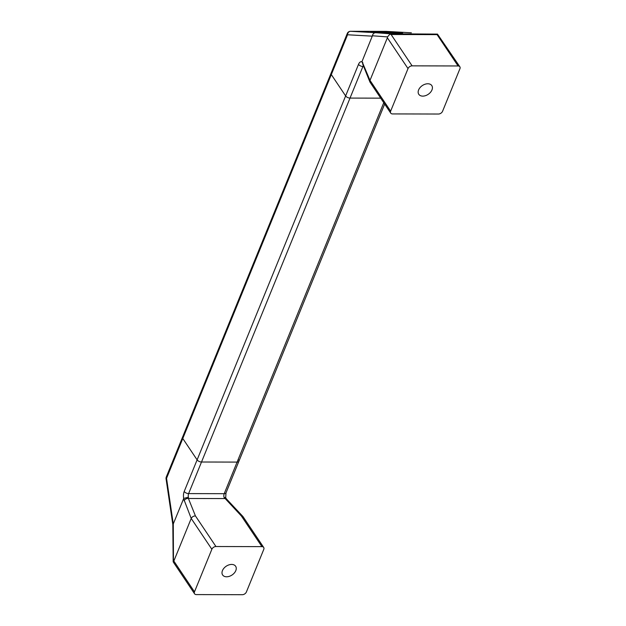 <?xml version="1.0" encoding="UTF-8"?>
<svg xmlns="http://www.w3.org/2000/svg" width="626" height="626" viewBox="0 0 626 626"><rect width="100%" height="100%" fill="white"/><g stroke="black" fill="none" stroke-linecap="round" stroke-linejoin="round"><path stroke-width="0.94" d="M241.417 516.035L242.951 516.528L226.455 498.938A3.482 1.956 -43.2 0 0 225.039 498.57L188.41 498.484L195.437 515.926L215.947 546.521L261.926 546.631L241.417 516.035L223.998 497.302L225.681 497.748L226.002 492.865A3.482 1.815 -157.8 0 1 224.21 493.687L188.614 493.601L201.509 462.011A3.482 1.815 -157.8 0 1 197.112 459.867A3.482 1.815 22.2 0 0 201.509 462.011L237.105 462.098A3.482 1.815 22.2 0 0 238.889 461.276A3.482 1.815 -157.8 0 1 237.105 462.098L201.509 462.011L350.028 98.079A3.482 1.815 -157.8 0 1 345.63 95.934L331.31 74.58A3.482 1.815 -157.8 0 1 331.052 73.273A3.482 1.815 22.2 0 0 331.31 74.58L345.63 95.934A3.482 1.815 22.2 0 0 350.028 98.079L380.694 98.149L350.028 98.079L362.916 66.489L363.675 66.497M350.419 31.308A3.482 1.815 90.1 0 1 350.529 31.3A3.482 1.815 90.1 0 1 350.583 31.3A3.482 2.966 -86.8 0 0 347.555 34.774L166.547 478.319L173.277 523.923L183.723 498.421A6.956 3.639 90.1 0 1 184.216 491.457L197.112 459.867L182.792 438.513A3.482 1.815 -157.8 0 1 182.534 437.206A3.482 1.815 22.2 0 0 182.792 438.513L197.112 459.867L358.518 64.345A6.956 3.639 -89.9 0 1 361.93 61.739L372.423 35.776C372.799 33.882 373.847 32.857 375.569 32.701L350.583 31.3L386.179 31.386A3.482 2.966 -86.8 0 1 386.312 31.394L386.312 31.394A3.482 2.966 -86.8 0 1 386.445 31.402M375.154 31.723C369.238 31.676 369.371 31.879 375.569 32.341L398.23 33.014C404.146 33.061 404.005 32.857 397.815 32.395L370.662 31.895M422.761 96.122A7.825 5.274 -33.8 0 1 418.786 94.299A7.825 5.274 -33.8 0 1 420.085 87.562A7.825 5.274 -33.8 0 1 427.808 83.767A7.825 5.274 -33.8 0 1 431.791 85.582A7.825 5.274 -33.8 0 1 430.485 92.319A7.825 5.274 -33.8 0 1 422.761 96.122M398.23 33.014L402.714 32.842M372.423 35.776L387.51 36.895L387.369 37.795L408.019 68.594A3.482 2.348 -33.8 0 1 412.104 65.855L458.083 65.965A3.482 2.348 -33.8 0 1 459.852 66.771A3.482 2.348 -33.8 0 1 459.93 68.719L442.559 111.295A3.482 2.348 -33.8 0 1 438.466 114.034L392.486 113.924A3.482 2.348 -33.8 0 1 390.718 113.11A3.482 2.348 -33.8 0 1 390.64 111.17L369.997 80.371L362 61.465M408.019 68.594L390.64 111.17M387.369 37.795L369.997 80.371L369.935 82.037L390.718 113.11M363.299 64.799L361.93 61.739M369.935 82.037L362.845 64.431A3.482 2.645 -21.9 0 1 362.884 62.725M372.321 36.159L347.555 34.774A3.482 1.815 -157.8 0 1 347.297 33.468A3.482 3.482 0 0 1 350.529 31.3L386.125 31.386A3.482 1.815 -89.9 0 1 386.179 31.386L411.368 32.795M387.51 36.895L390.233 33.788L375.569 32.701M412.104 65.855L391.101 34.516L389.708 34M411.165 32.787L386.312 31.394A3.482 3.482 0 0 0 386.125 31.386A3.482 1.815 -89.9 0 0 386.078 31.386M390.233 33.788L437.488 34.109L459.852 66.771M391.101 34.516L437.073 34.626L437.488 34.109M226.604 576.789A7.825 5.274 146.2 0 0 234.327 572.993A7.825 5.274 146.2 0 0 235.634 566.256A7.825 5.274 146.2 0 0 231.651 564.433A7.825 5.274 146.2 0 0 223.928 568.228A7.825 5.274 146.2 0 0 222.629 574.973A7.825 5.274 146.2 0 0 226.604 576.789M226.002 492.865L238.889 461.276A3.482 1.815 22.2 0 0 238.639 459.969M173.277 523.923L173.472 561.373L173.84 561.037L194.483 591.836A3.482 2.348 146.2 0 0 194.561 593.777A3.482 2.348 146.2 0 0 196.329 594.59L242.309 594.7A3.482 2.348 146.2 0 0 246.401 591.961L263.773 549.385A3.482 2.348 146.2 0 0 263.695 547.445A3.482 2.348 146.2 0 0 261.926 546.631M194.483 591.836L211.862 549.26L191.212 518.461L183.598 498.617M173.84 561.037L191.212 518.461C192.088 516.818 193.497 515.973 195.437 515.926M215.947 546.521A3.482 2.348 146.2 0 0 211.862 549.26M242.951 516.528L263.695 547.445M184.107 500.816A3.482 2.645 158.1 0 1 188.41 498.484L188.403 497.216L183.723 498.421M166.547 478.319A3.482 0.822 171.6 0 0 166.07 478.835A3.482 3.482 0 0 1 166.289 477.012A3.482 1.815 -157.8 0 0 166.547 478.319M173.12 524.165L172.823 524.611M173.472 561.373L173.269 562.015L194.561 593.777M223.998 497.302A3.482 1.815 90.1 0 1 224.21 493.687L383.761 102.727M437.073 34.626L458.083 65.965M363.362 65.714A3.482 1.815 90.1 0 0 362.916 66.489A3.482 1.815 -157.8 0 1 358.518 64.345M188.403 497.216A3.482 1.815 -89.9 0 1 188.614 493.601A3.482 1.815 -157.8 0 1 184.216 491.457M166.289 477.012L347.297 33.468M238.889 461.276L384.661 104.08M225.657 497.678L226.455 498.938M173.175 561.733L172.823 524.58L166.07 478.835"/></g></svg>
